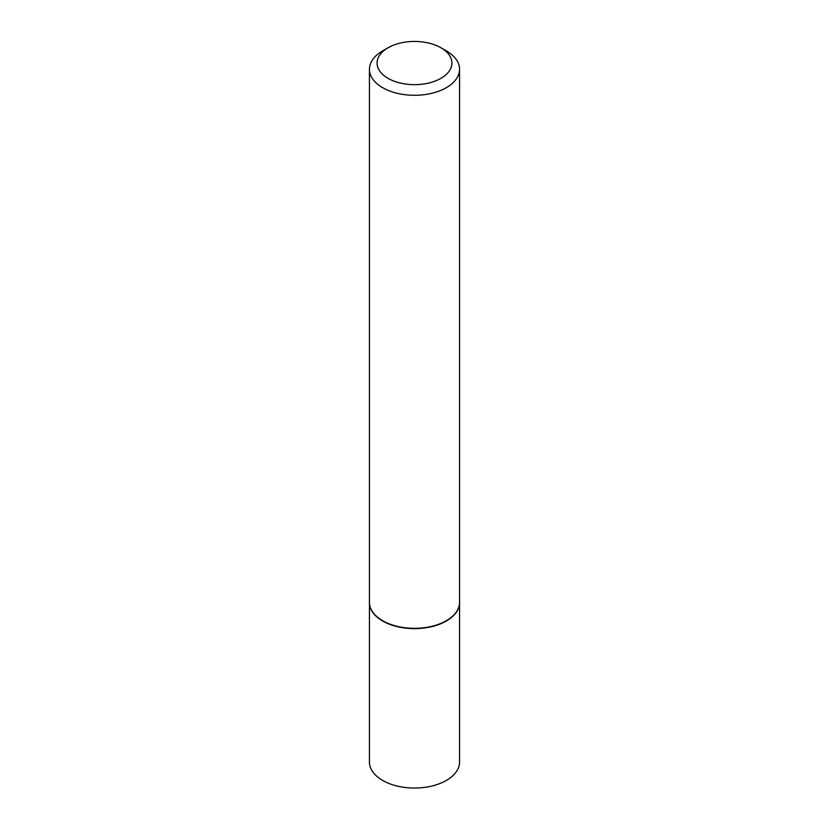 <?xml version="1.0" encoding="UTF-8"?>
<svg xmlns="http://www.w3.org/2000/svg" width="829" height="829" viewBox="0 0 829 829"><rect width="100%" height="100%" fill="white"/><g stroke="black" fill="none" stroke-linecap="round" stroke-linejoin="round"><path stroke-width="1.24" d="M369.444 602.465A45.056 26.01 0 0 0 369.444 602.621L369.444 762.038A45.056 26.01 0 0 0 382.646 780.431A45.056 26.01 0 0 0 431.743 786.068A45.056 26.01 0 0 0 459.556 762.038L459.556 602.621A45.056 26.01 0 0 0 459.556 602.465M369.444 602.621A45.056 26.01 0 0 0 382.646 621.014A45.056 26.01 0 0 0 431.743 626.651A45.056 26.01 0 0 0 459.556 602.621M388.034 47.781A37.419 21.606 0 0 0 388.034 78.33A37.419 21.606 0 0 0 440.966 78.33A37.419 21.606 0 0 0 440.966 47.781A37.419 21.606 0 0 0 388.034 47.781L382.646 50.89A45.056 26.01 0 0 0 369.444 69.284L369.444 602.31A45.056 26.01 0 0 0 382.646 620.703L382.915 620.859A44.673 25.792 0 0 0 446.085 620.859A44.673 25.792 0 0 0 446.22 620.786M382.915 620.859L382.646 620.703A45.056 26.01 0 0 0 446.354 620.703A45.056 26.01 0 0 0 459.556 602.31L459.556 69.284A45.056 26.01 0 0 0 446.354 50.89L440.966 47.781L446.354 50.89M369.444 69.284A45.056 26.01 0 0 0 382.646 87.677A45.056 26.01 0 0 0 431.743 93.314A45.056 26.01 0 0 0 459.556 69.284"/></g></svg>
